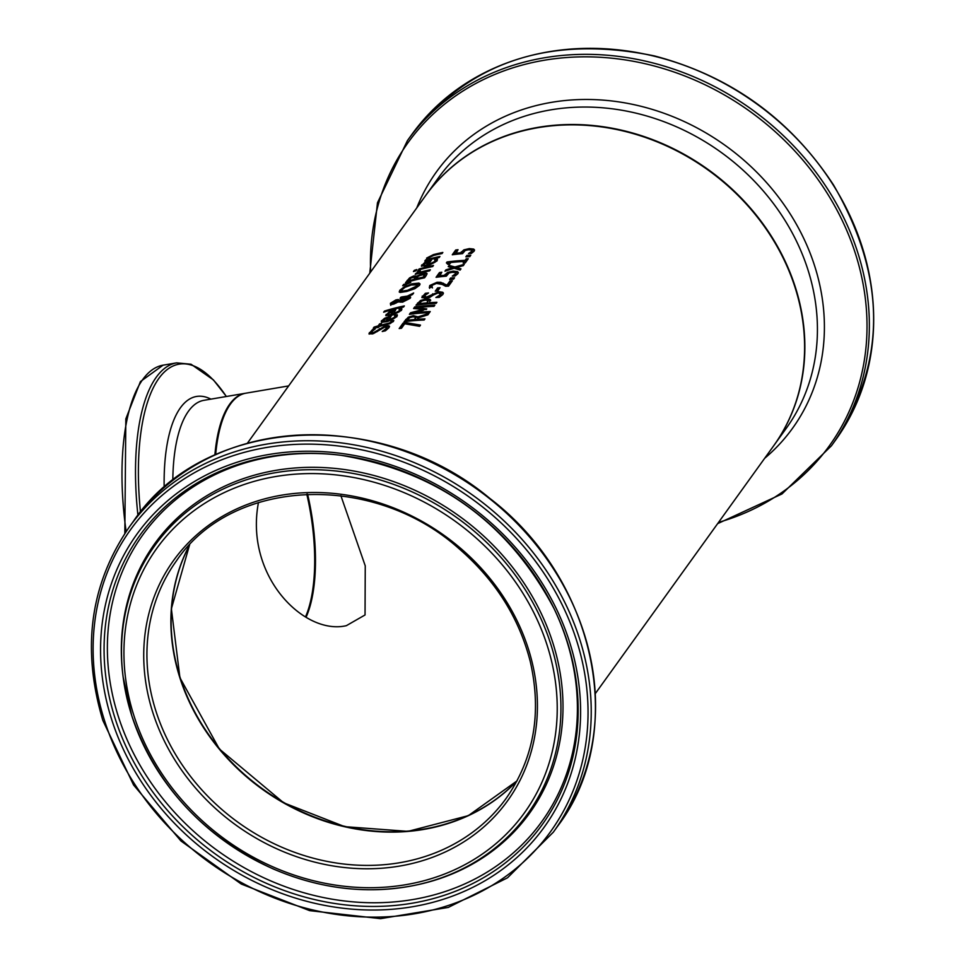 <?xml version="1.0" encoding="UTF-8"?>
<svg xmlns="http://www.w3.org/2000/svg" width="967" height="967" viewBox="0 0 967 967"><rect width="100%" height="100%" fill="white"/><g stroke="black" fill="none" stroke-linecap="round" stroke-linejoin="round"><path stroke-width="1.45" d="M455.409 253.342A214.323 185.809 35.7 0 1 460.715 252.762L463.87 249.861L469.37 248.592L473.685 249.087L474.156 251.142L471.364 253.451A214.323 185.809 -144.3 0 0 468.487 253.584L471.811 251.202L471.473 250.018L468.499 249.764L465.236 250.477L462.54 253.644A214.323 185.809 -144.3 0 0 452.278 254.768L455.699 250.006A214.323 185.809 35.7 0 1 458.032 249.704L455.65 254.116A213.465 185.06 35.7 0 1 460.969 253.535L464.112 250.634L469.611 249.365L474.519 250.296M453.16 254.647L455.953 250.779A213.465 185.06 35.7 0 1 457.391 250.598M471.473 250.018L472.065 251.988L471.727 250.791L472.065 251.988L470.216 253.499M455.699 250.006L455.953 250.779M460.715 252.762L460.969 253.535M470.3 252.508L470.554 253.281M473.939 249.861L473.685 249.087L474.483 249.897M388.009 320.476L394.729 317.152L394.584 315.302A214.323 185.809 35.7 0 1 397.244 314.734L396.869 316.705L387.042 321.636L382.086 322.241L381.264 321.237L384.528 318.312L389.931 316.306A214.323 185.809 35.7 0 1 391.248 315.979L388.25 321.262L394.971 317.925L395.056 316.004A213.465 185.06 35.7 0 1 397.352 315.532M395.298 316.753L395.044 315.955M383.754 320.923L383.947 321.926L386.413 321.709L388.637 317.502L383.512 320.15L383.694 321.141L386.159 320.935L388.637 317.502L390.185 317.079A213.465 185.06 35.7 0 1 390.523 316.995M381.506 322.035L384.769 319.086M386.159 320.935L386.413 321.709M383.512 320.15L383.947 321.926M384.528 318.312L384.757 319.037M382.291 331.427L386.715 328.2L384.89 326.979L372.646 333.893L368.947 333.796L372.44 329.638A214.323 185.809 35.7 0 1 375.426 328.744L371.582 331.85L373.25 332.769L385.35 325.867L388.867 325.746L389 327.656L385.446 330.811A214.323 185.809 -144.3 0 0 382.231 331.512L382.316 331.488M384.612 330.98L386.957 328.973L387.078 327.184L386.957 328.973M369.213 334.111L372.682 330.412A213.465 185.06 35.7 0 1 373.262 330.231M371.824 332.624L373.504 333.542L385.603 326.641L389.483 326.737M389.121 326.52L388.867 325.746L389.471 326.326M371.582 331.85L371.521 333.47M372.44 329.638L372.682 330.412M399.589 309.754A213.465 185.06 35.7 0 1 401.861 309.259L401.378 310.431L391.55 315.363L385.748 315.447L389.036 312.039L389.278 312.764M389.036 312.039L394.451 310.032A214.323 185.809 35.7 0 1 395.769 309.706L392.771 314.976L399.492 311.652L399.129 309.138M388.275 314.65L388.456 315.653L390.922 315.435L393.158 311.229L388.021 313.876L388.214 314.867L390.68 314.662L393.158 311.229L394.693 310.806A213.465 185.06 35.7 0 1 395.032 310.721M386.014 315.762L389.29 312.812M390.68 314.662L390.922 315.435M388.021 313.876L388.456 315.653M392.517 314.202L399.238 310.878L399.564 309.682M399.576 309.73L399.806 310.455M399.105 309.029A214.323 185.809 35.7 0 1 401.752 308.461L401.861 309.283M377.323 327.003A214.323 185.809 -144.3 0 0 373.274 328.212L374.06 327.112A214.323 185.809 35.7 0 1 378.121 325.903L379.572 323.897A214.323 185.809 35.7 0 1 381.542 323.341L380.091 325.359A214.323 185.809 35.7 0 1 386.909 323.631L389.834 322.845L391.611 320.887A214.323 185.809 35.7 0 1 393.799 320.428L393.327 321.564L387.247 324.465A214.323 185.809 -144.3 0 0 379.306 326.447L378.774 327.184A214.323 185.809 -144.3 0 0 376.792 327.74L377.505 327.547M374.06 327.112L374.302 327.898M374.483 327.837A213.465 185.06 35.7 0 1 378.363 326.689L379.813 324.67A213.465 185.06 35.7 0 1 380.793 324.392M378.121 325.903L378.363 326.689M379.572 323.897L379.813 324.67M391.611 320.887L391.853 321.66A213.465 185.06 35.7 0 1 393.484 321.31M389.834 322.845L390.076 323.619L391.647 322.495L391.562 320.947L391.853 321.66M380.091 325.359L380.345 326.133A213.465 185.06 35.7 0 1 387.163 324.404L390.076 323.619M386.341 311.35A213.465 185.06 35.7 0 1 403.65 306.89M384.455 311.096A214.323 185.809 35.7 0 1 404.339 305.923L403.553 307.022A214.323 185.809 -144.3 0 0 383.669 312.184L384.455 311.096L384.697 311.858M408.968 296.24L410.25 298.211L402.598 302.151L398.174 301.934L393.11 304.267L390.535 304.569L390.414 303.287L395.89 299.903L398.223 299.516L399.395 300.266L405.511 297.062L400.072 298.344L400.882 297.207A214.323 185.809 35.7 0 1 402.115 296.881L407.397 296.095L413.658 292.977L412.583 294.476L408.968 296.24L410.588 297.522M407.397 296.095L407.639 296.869L412.667 294.355M400.882 297.207L401.136 297.981A213.465 185.06 35.7 0 1 402.369 297.655L407.639 296.869M410.588 297.087L410.25 298.211M405.511 297.062L405.753 297.836L399.637 301.051L399.359 300.084M395.092 301.039L398.464 300.29L399.637 301.051M390.789 305.342L390.656 304.061L392.082 302.695M399.48 301.136L402.84 301.088L408.594 297.546L408.606 299.105L403.082 301.861L399.734 301.909L399.48 301.136L407.458 297.002L408.606 299.105M391.961 302.84L395.684 302.453L398.09 301.063L397.183 300.616L391.961 302.84L392.07 304.025L394.596 303.771M398.186 301.934L397.183 300.616M398.344 301.837L397.425 301.39L398.344 301.837M395.684 302.453L395.926 303.203M399.419 292.179L404.605 287.562M406.744 286.534L412.51 284.564L420.004 284.286M402.067 290.547L402.635 291.889L407.856 291.031L417.539 286.57L417.575 284.866L411.398 284.987L405.149 287.272L401.813 289.774L402.381 291.115L407.603 290.257L417.285 285.797L417.575 284.866M401.813 289.774L402.635 291.889M400.181 292.445L399.649 290.438L404.206 286.861L412.256 283.79L418.892 283.089L419.968 283.851L419.509 285.338L414.867 288.686L406.744 291.454L400.181 292.445L399.178 291.841M404.206 286.861L404.46 287.646M427.015 273.649L426.604 273.153L426.374 275.317L424.586 277.807A214.323 185.809 -144.3 0 0 405.536 282.702L409.585 277.892L413.707 275.958L416.886 276.054A214.323 185.809 35.7 0 1 416.982 276.03L422.893 273.226L426.604 273.153L427.039 274.06M416.982 276.03L417.224 276.804L423.147 273.999L426.846 273.927M406.575 282.376L409.827 278.677L413.961 276.731L417.14 276.828A213.465 185.06 35.7 0 1 417.224 276.804M416.886 276.054L417.14 276.828M409.585 277.892L409.827 278.677M418.663 275.825L416.136 278.774L416.378 279.548A213.465 185.06 35.7 0 1 423.461 277.88L424.876 275.365L424.501 274.386L418.663 275.825M416.136 278.774A214.323 185.809 35.7 0 1 423.22 277.106L423.461 277.88M423.22 277.106L424.501 274.386M410.902 278.073L408.485 280.901L408.739 281.675A213.465 185.06 35.7 0 1 414.263 280.104L415.29 276.864L410.902 278.073M408.485 280.901A214.323 185.809 35.7 0 1 414.021 279.33L414.263 280.104M414.021 279.33L415.29 276.864M403.771 285.386L406.237 284.564M403.626 284.455L410.77 282.533L402.695 285.748L403.626 284.455L403.868 285.241M419.122 268.947A214.323 185.809 35.7 0 1 433.482 265.454L432.684 266.541A214.323 185.809 -144.3 0 0 418.336 270.035L419.122 268.947L419.376 269.72A213.465 185.06 35.7 0 1 432.781 266.421M417.502 272.356L418.034 271.667A213.465 185.06 35.7 0 1 419.497 271.256M416.233 274.072L416.257 274.036A213.465 185.06 35.7 0 1 418.373 273.443L418.034 271.667M419.944 271.654L420.391 272.912A213.465 185.06 35.7 0 1 429.674 270.736M417.78 270.881A214.323 185.809 35.7 0 1 420.27 270.192L420.149 272.138A214.323 185.809 35.7 0 1 430.363 269.769L429.578 270.869A214.323 185.809 -144.3 0 0 415.218 274.362L416.015 273.262L416.257 274.036M419.702 270.869L420.391 272.912M416.015 273.262A214.323 185.809 35.7 0 1 418.131 272.67L417.635 272.126M424.658 262.565L430.061 260.546A214.323 185.809 35.7 0 1 431.379 260.22L428.139 264.728L434.86 261.404L434.715 259.555A214.323 185.809 35.7 0 1 437.374 258.975L436.999 260.945L427.172 265.877L421.358 265.961L424.658 262.565L424.888 263.29M421.636 266.288L424.9 263.338M423.884 265.176L424.078 266.167L426.544 265.961L428.768 261.743L423.643 264.402L423.824 265.393L426.29 265.188L428.768 261.743L430.315 261.32A213.465 185.06 35.7 0 1 430.653 261.235M428.139 264.728L428.381 265.502L435.102 262.178L435.186 260.256A213.465 185.06 35.7 0 1 437.471 259.785M435.174 260.208L435.428 260.981M423.643 264.402L424.078 266.167M426.29 265.188L426.544 265.961M414.505 271.231L414.613 271.086A213.465 185.06 35.7 0 1 416.04 270.639M414.36 270.313A214.323 185.809 35.7 0 1 416.825 269.551L415.931 270.796A214.323 185.809 -144.3 0 0 413.465 271.546L414.36 270.313L414.613 271.086M428.671 257.754L429.179 258.975A214.323 185.809 35.7 0 1 439.937 256.473L439.151 257.56A214.323 185.809 -144.3 0 0 424.791 261.054L425.589 259.966A214.323 185.809 35.7 0 1 427.16 259.519L426.604 258.104L433.47 254.599A214.323 185.809 35.7 0 1 442.826 252.46L442.04 253.559A214.323 185.809 -144.3 0 0 433.808 255.409L428.671 257.754L429.433 259.748A213.465 185.06 35.7 0 1 439.248 257.44M431.04 256.219L433.724 255.373A213.465 185.06 35.7 0 1 442.137 253.427M426.64 259.253L430.339 256.509M426.858 258.878L427.414 260.292A213.465 185.06 35.7 0 0 425.831 260.739L425.589 259.966M428.913 258.527L429.433 259.748M400.06 328.429L403.384 323.812A213.465 185.06 35.7 0 1 406.345 323.437L420.053 325.722M403.13 323.038A214.323 185.809 35.7 0 1 406.104 322.664L420.5 325.093L419.618 326.326L404.714 323.764L401.498 328.248A214.323 185.809 -144.3 0 0 399.178 328.55L403.13 323.038L403.384 323.812M406.104 322.664L406.345 323.437M416.91 319.328A214.323 185.809 35.7 0 1 424.972 318.88L424.138 320.029A214.323 185.809 -144.3 0 0 404.073 321.733L408.304 317.164L413.368 315.653L417.937 316.91L428.973 313.32L427.897 314.819L417.865 318.01L417.164 320.101A213.465 185.06 35.7 0 1 424.392 319.69M417.901 316.741L418.191 317.684L428.188 314.42M404.955 321.624L408.558 317.938L413.61 316.439L418.191 317.684M407.18 320.295A214.323 185.809 35.7 0 1 414.686 319.509L415.496 317.019L412.704 316.838L409.67 317.684L407.18 320.295L407.421 321.068A213.465 185.06 35.7 0 1 414.928 320.282L415.75 317.792M414.686 319.509L414.928 320.282M415.653 319.267L415.496 317.019M416.898 305.028L420.693 301.317L426.193 299.722L430.641 300.495M429.36 302.707A214.323 185.809 35.7 0 1 436.915 302.296L436.081 303.445A214.323 185.809 -144.3 0 0 416.015 305.149L420.452 300.544L425.939 298.948L429.844 299.299L429.602 303.481A213.465 185.06 35.7 0 1 436.335 303.106M419.122 303.698A214.323 185.809 35.7 0 1 427.076 302.876L427.765 300.35L425.154 300.145L421.672 301.112L419.122 303.698L419.364 304.472A213.465 185.06 35.7 0 1 427.317 303.65L428.018 301.124M427.765 300.35L428.151 301.196M427.076 302.876L427.317 303.65M430.085 300.072L429.844 299.299L430.605 300.084M416.656 307.711L426.773 308.896L412.909 312.909A214.323 185.809 35.7 0 1 430.242 311.567L429.469 312.631A214.323 185.809 -144.3 0 0 409.392 314.335L410.528 312.764L423.183 309.416L413.598 308.509L414.746 306.902A214.323 185.809 35.7 0 1 434.824 305.209L433.99 306.358A214.323 185.809 -144.3 0 0 416.656 307.711L416.91 308.485L426.29 309.561M414.746 306.902L414.988 307.675A213.465 185.06 35.7 0 1 434.231 306.019M414.36 308.558L414.988 307.675M423.183 309.416L423.437 310.189L415.242 312.281M410.528 312.764L410.782 313.538L412.921 312.921M410.286 314.227L410.782 313.538M412.909 312.909L413.163 313.683A213.465 185.06 35.7 0 1 429.662 312.377M424.803 296.47L426.64 297.896L439.211 292.469L443.394 293.412M422.059 297.727L425.613 294.101A213.465 185.06 35.7 0 1 426.652 293.968M438.027 297.401L440.759 295.394L440.855 293.98M425.359 293.327A214.323 185.809 35.7 0 1 428.514 292.941L424.561 295.697L426.399 297.123L438.958 291.696L442.705 292.252L442.922 294.439L439.284 297.353A214.323 185.809 -144.3 0 0 435.899 297.51L440.517 294.621L438.522 292.868L434.667 294.149L429.819 297.377L425.806 298.295L421.842 297.377L425.359 293.327L425.613 294.101M424.561 295.697L424.525 297.377M442.946 293.025L442.705 292.252L443.357 293.025M440.759 295.394L441.109 294.319M437.628 287.912A214.323 185.809 35.7 0 1 440.07 287.719L437.7 290.994A214.323 185.809 -144.3 0 0 435.259 291.188L437.628 287.912L437.87 288.686A213.465 185.06 35.7 0 1 439.465 288.553M436.117 291.115L437.87 288.686M429.614 288.347L430.025 286.28L437.326 283.029L441.012 283.077L447.201 285.942L450.271 281.675A213.465 185.06 35.7 0 1 451.794 281.615M431.802 286.595L432.479 287.924M429.36 287.574L429.771 285.507L437.084 282.255L440.759 282.304L446.959 285.156L450.018 280.901A214.323 185.809 35.7 0 1 452.387 280.805L448.531 286.147A214.323 185.809 -144.3 0 0 445.654 286.268L442.294 284.479L436.383 283.416L432.007 285.289L432.189 287.223A214.323 185.809 -144.3 0 0 429.36 287.574L429.324 287.477M431.753 286.437L432.237 287.151M440.759 282.304L441.012 283.077M443.357 283.186L443.611 283.96M446.959 285.156L447.201 285.942M450.018 280.901L450.271 281.675M450.67 277.964A214.323 185.809 35.7 0 1 454.55 277.783L453.559 279.173A214.323 185.809 -144.3 0 0 449.667 279.354L450.67 277.964L450.912 278.738A213.465 185.06 35.7 0 1 453.97 278.593M439.199 275.873A214.323 185.809 35.7 0 1 444.506 275.281L447.661 272.38L453.148 271.111L457.476 271.606L457.947 273.661L455.155 275.97A214.323 185.809 -144.3 0 0 452.278 276.103L455.602 273.734L455.264 272.537L452.29 272.295L449.026 272.996L446.331 276.163A214.323 185.809 -144.3 0 0 436.069 277.287L439.489 272.537A214.323 185.809 35.7 0 1 441.81 272.235L439.441 276.647A213.465 185.06 35.7 0 1 444.76 276.066L447.902 273.153L453.402 271.884L458.31 272.827M436.951 277.166L439.731 273.31A213.465 185.06 35.7 0 1 441.182 273.117M455.264 272.537L455.844 274.507L455.517 273.323L455.844 274.507L454.007 276.018M439.489 272.537L439.731 273.31M444.506 275.281L444.76 276.066M454.091 275.027L454.345 275.813M457.729 272.392L457.476 271.606L458.273 272.416M456.424 267.521L460.981 268.862L460.087 270.107L454.164 268.258L444.977 271.183L445.944 269.841L452.665 267.726L448.229 266.65L449.123 265.417L454.937 266.977L464.245 264.317L463.278 265.659L456.424 267.521L460.558 269.442M454.937 266.977L455.179 267.75L463.495 265.369M449.123 265.417L449.377 266.191L455.179 267.75M448.93 266.807L449.377 266.191M452.665 267.726L452.919 268.5L446.186 270.615L445.944 269.841M447.225 262.819L447.286 262.746A213.465 185.06 35.7 0 1 465.345 261.114L466.445 259.579A213.465 185.06 35.7 0 1 467.702 259.531M448.543 264.221L448.289 263.181L447.854 264.305L446.391 262.867L447.032 261.972L447.286 262.746M463.991 263L464.293 261.453A214.323 185.809 -144.3 0 0 450.815 262.516L449.679 264.088A214.323 185.809 -144.3 0 0 447.854 264.305M447.032 261.972A214.323 185.809 35.7 0 1 465.091 260.341L466.203 258.805A214.323 185.809 35.7 0 1 468.282 258.721L465.236 262.951A214.323 185.809 -144.3 0 0 463.157 263.036L464.293 261.453M465.091 260.341L465.345 261.114M466.203 258.805L466.445 259.579M466.88 255.433A214.323 185.809 35.7 0 1 470.772 255.264L469.769 256.654A214.323 185.809 -144.3 0 0 465.876 256.823L466.88 255.433L467.134 256.219A213.465 185.06 35.7 0 1 470.18 256.074M247.431 443.164L425.601 195.636A214.323 185.809 35.7 0 1 708.098 170.035A214.323 185.809 35.7 0 1 773.491 446.041L595.321 693.569M288.637 385.918L245.884 393.182A128.599 48.701 80.4 0 0 215.677 454.599M307.591 494.137A117.454 44.482 -99.6 0 1 306.104 617.176M340.88 495.684L365.248 565.864L365.043 614.964L346.355 625.673C304.17 635.609 244.433 575.994 258.467 502.502M517.152 780.671A203.179 176.151 35.7 0 1 262.613 788.927A203.179 176.151 35.7 0 1 189.653 544.941M461.174 251.988L461.416 252.762M463.87 249.861L464.112 250.634M469.37 248.592L469.611 249.365M394.729 317.152L394.971 317.925M389.931 316.306L390.185 317.079M381.59 320.645L381.844 321.419M369.37 332.588L369.612 333.373M385.35 325.867L385.603 326.641M379.294 328.78L379.548 329.554M377.021 330.823L377.263 331.596M373.25 332.769L373.504 333.542M399.238 310.878L399.492 311.652M394.451 310.032L394.693 310.806M386.111 314.372L386.353 315.145M391.393 321.721L391.647 322.495M386.909 323.631L387.163 324.404M402.115 296.881L402.369 297.655M398.223 299.516L398.464 300.29M395.89 299.903L396.132 300.689M400.374 301.402L400.628 302.175M402.84 301.088L403.082 301.861M393.811 303.167L394.065 303.94M407.603 290.257L407.856 291.031M399.649 290.438L399.903 291.224M418.892 283.089L419.134 283.863M412.256 283.79L412.51 284.564M422.893 273.226L423.147 273.999M407.18 280.406L407.433 281.192M413.707 275.958L413.961 276.731M423.897 276.175L424.138 276.949M421.721 264.885L421.975 265.671M430.061 260.546L430.315 261.32M434.86 261.404L435.102 262.178M433.47 254.599L433.724 255.373M413.368 315.653L413.61 316.439M408.304 317.164L408.558 317.938M405.681 319.509L405.922 320.27M427.644 302.091L427.885 302.864M417.575 302.973L417.829 303.747M420.452 300.544L420.693 301.317M425.939 298.948L426.193 299.722M422.228 296.071L422.47 296.845M426.399 297.123L426.64 297.896M430.315 295.672L430.557 296.446M432.648 293.799L432.902 294.572M438.958 291.696L439.211 292.469M429.771 285.507L430.025 286.28M437.084 282.255L437.326 283.029M444.965 274.507L445.207 275.281M447.661 272.38L447.902 273.153M453.148 271.111L453.402 271.884M306.781 494.173A117.454 44.482 -99.6 0 1 305.524 616.849M172.815 480.345A128.599 48.701 -99.6 0 1 203.892 400.326L245.098 393.315A128.599 48.701 80.4 0 0 214.879 454.961M126.145 531.512A170.083 64.426 -99.6 0 1 163.06 365.175L176.586 362.879A170.083 64.426 80.4 0 0 137.93 515.242M140.481 512.027A168.391 63.786 -99.6 0 1 159.337 377.746A168.391 63.786 -99.6 0 1 226.338 396.506M210.903 399.129A133.676 50.635 80.4 0 0 164.172 487.477M773.612 445.872A214.323 185.809 -144.3 0 0 773.745 445.702A214.323 185.809 -144.3 0 0 708.34 169.684A214.323 185.809 -144.3 0 0 425.843 195.286A214.323 185.809 -144.3 0 0 425.722 195.455L438.426 177.819A214.323 185.809 35.7 0 1 720.923 152.218A214.323 185.809 35.7 0 1 786.316 428.224L773.612 445.872M835.766 439.804C886.969 360.993 886.219 276.054 833.518 184.975C790.329 119.026 730.617 76.006 654.381 55.917C551.178 34.715 470.3 60.957 411.749 134.606A261.211 226.459 35.7 0 1 756.049 103.409A261.211 226.459 35.7 0 1 835.766 439.804L831.439 445.799A261.211 226.459 -144.3 0 0 751.734 109.404A261.211 226.459 -144.3 0 0 407.433 140.602L377.468 202.78L369.745 273.238M370.663 271.957A259.519 224.997 35.7 0 1 577.855 56.944A259.519 224.997 35.7 0 1 856.677 257.633A259.519 224.997 35.7 0 1 718.554 522.361M764.667 458.31A219.4 190.209 -144.3 0 0 725.601 145.715A219.4 190.209 -144.3 0 0 416.765 207.893M189.496 545.086A203.179 176.151 -144.3 0 0 179.886 677.819A203.179 176.151 -144.3 0 0 329.578 822.712A203.179 176.151 -144.3 0 0 517.055 780.865L468.342 815.652L407.989 831.366L344.748 826.664L283.682 802.803L219.352 749.002L179.922 677.698L171.377 608.799L189.508 545.086M155.929 711.108A203.179 176.151 35.7 0 1 176.405 560.908C231.862 477.964 372.633 471.509 458.769 548.458C495.261 579.995 519.086 617.683 530.254 661.513C541.955 712.764 533.941 758.358 506.212 798.295A203.179 176.151 35.7 0 1 316.838 859.107A203.179 176.151 35.7 0 1 155.929 711.108M152.834 712.546A205.753 178.375 -144.3 0 0 485.676 825.286A205.753 178.375 -144.3 0 0 383.174 504.097A205.753 178.375 -144.3 0 0 152.834 712.546M133.954 715.761A226.435 196.313 35.7 0 1 387.453 486.341A226.435 196.313 35.7 0 1 500.265 839.839A226.435 196.313 35.7 0 1 133.954 715.761M104.569 720.753A258.648 224.235 35.7 0 1 394.125 458.709A258.648 224.235 35.7 0 1 522.978 862.479A258.648 224.235 35.7 0 1 104.569 720.753M553.317 832.2A261.211 226.459 -144.3 0 0 473.6 495.805A261.211 226.459 -144.3 0 0 129.3 527.003C90.173 584.032 81.361 648.519 102.865 720.488L133.579 784.999L180.986 841.012L241.279 884.043L309.633 910.636L380.539 918.65L448.325 907.409L507.506 877.806L553.317 832.2L557.633 826.205A261.211 226.459 35.7 0 0 477.928 489.81A261.211 226.459 35.7 0 0 133.615 521.008C203.977 416.402 378.665 405.439 489.701 498.295C596.421 579.692 628.393 733.3 557.633 826.205M111.676 719.545A250.864 217.478 -144.3 0 0 517.49 857.004A250.864 217.478 -144.3 0 0 392.517 465.393A250.864 217.478 -144.3 0 0 111.676 719.545M131.669 715.35A229.662 199.105 -144.3 0 0 411.845 885.893A229.662 199.105 -144.3 0 0 553.499 653.39A229.662 199.105 -144.3 0 0 298.815 470.071A229.662 199.105 -144.3 0 0 123.293 678.193A229.662 199.105 -144.3 0 0 131.669 715.35M413.151 885.639A230.835 200.133 -144.3 0 0 555.529 651.939A230.835 200.133 -144.3 0 0 299.54 467.677A230.835 200.133 -144.3 0 0 123.123 676.876L131.693 715.411C155.82 785.119 202.865 836.237 272.839 868.765C319.219 888.709 365.55 894.415 411.845 885.893L413.151 885.639M115.049 718.288A247.782 214.807 35.7 0 1 341.146 455.336A247.782 214.807 35.7 0 1 554.031 608.569A247.782 214.807 35.7 0 1 429.094 899.685A247.782 214.807 35.7 0 1 115.049 718.288M341.786 455.409A245.654 212.97 -144.3 0 0 118.252 716.196A245.654 212.97 -144.3 0 0 429.324 896.119A245.654 212.97 -144.3 0 0 553.753 607.989M472.234 251.263L471.993 250.477M383.258 320.826L383.512 321.6M387.779 314.553L388.021 315.327M398.066 300.942L398.319 301.728M401.486 290.692L401.74 291.478M415.411 277.046L415.653 277.819M419.726 272.404L419.485 271.63M417.454 272.791L417.212 272.017M423.389 265.079L423.643 265.852M428.756 259.156L428.49 258.346M432.019 287.296L431.765 286.522M456.025 273.782L455.783 273.008M124.828 533.494L125.831 418.88L140.433 381.578L163.06 365.175M176.586 362.879L191.055 364.233L213.429 379.922L226.411 396.494M411.749 134.606L407.433 140.602M831.439 445.799L781.989 493.956L717.635 523.643M129.3 527.003L133.615 521.008M341.146 455.336C437.374 471.316 508.328 522.398 554.031 608.569"/></g></svg>
